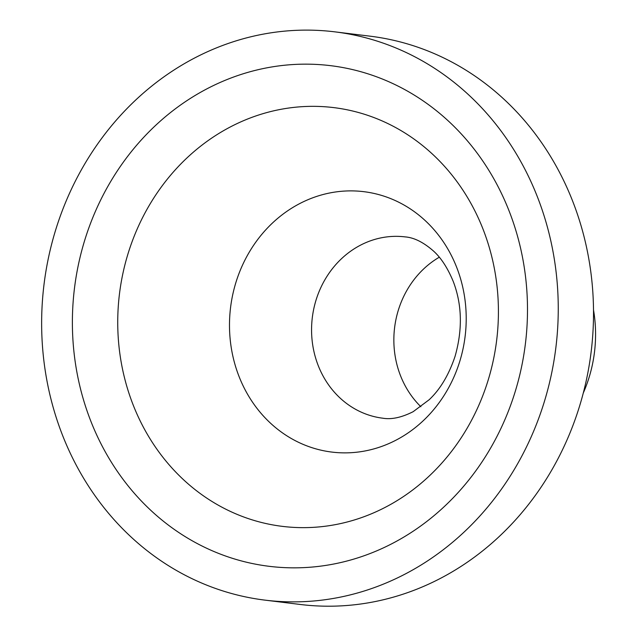 <?xml version="1.0" encoding="UTF-8"?>
<svg xmlns="http://www.w3.org/2000/svg" width="637" height="637" viewBox="0 0 637 637"><rect width="100%" height="100%" fill="white"/><g stroke="black" fill="none" stroke-linecap="round" stroke-linejoin="round"><path stroke-width="0.96" d="M68.286 448.926A286.284 257.866 -83 0 0 265.04 600.142A286.284 257.866 -83 0 0 555.886 347.444A286.284 257.866 -83 0 0 334.855 31.85A286.284 257.866 -83 0 0 90.319 154.887A286.284 257.866 -83 0 0 68.286 448.926M265.04 600.142L300.298 604.473A286.284 257.866 -83 0 0 591.152 351.775A286.284 257.866 -83 0 0 370.113 36.182L334.855 31.85M439.267 257.221A91.338 82.269 -83 0 0 402.353 380.066A91.338 82.269 -83 0 0 420.89 406.748M583.293 392.997A132.233 119.111 -83 0 0 593.501 309.877M241.702 382.797A131.182 118.164 -83 0 0 446.274 391.866A131.182 118.164 -83 0 0 355.581 190.989A131.182 118.164 -83 0 0 241.702 382.797M320.069 369.962A91.338 82.269 -83 0 0 382.845 418.206C391.492 419.695 401.605 417.514 413.174 411.677L429.187 399.718C440.215 389.358 448.838 374.906 455.065 356.346C462.653 329.608 462.072 304.733 453.337 281.697C447.644 267.866 440.9 257.531 433.096 250.691C423.231 242.14 413.907 237.537 405.116 236.892A91.338 82.269 -83 0 0 327.1 276.147A91.338 82.269 -83 0 0 320.069 369.962M95.861 433.104A252.204 227.17 -83 0 0 489.168 450.534A252.204 227.17 -83 0 0 314.797 64.353A252.204 227.17 -83 0 0 95.861 433.104M137.377 414.95A210.951 190.017 -83 0 0 466.356 429.529A210.951 190.017 -83 0 0 320.499 106.506A210.951 190.017 -83 0 0 137.377 414.95"/></g></svg>
